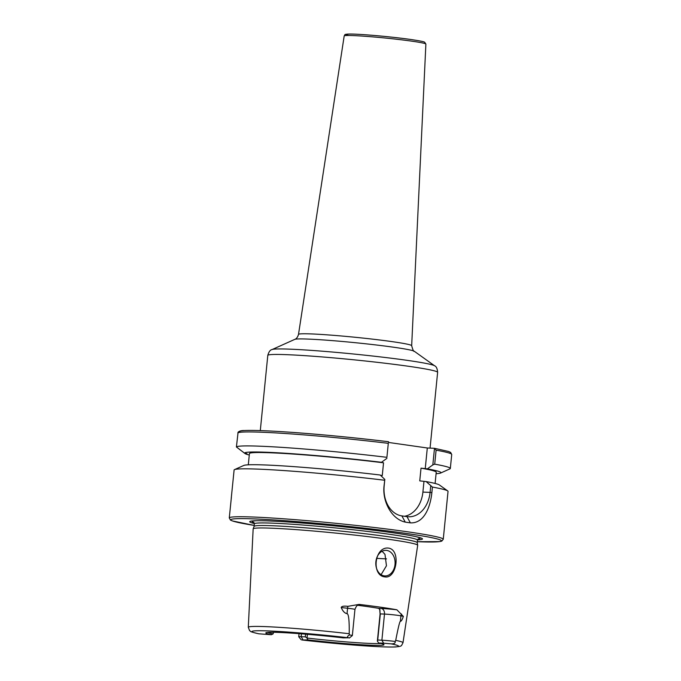 <?xml version="1.0" encoding="UTF-8"?>
<svg xmlns="http://www.w3.org/2000/svg" width="681" height="681" viewBox="0 0 681 681"><rect width="100%" height="100%" fill="white"/><g stroke="black" fill="none" stroke-linecap="round" stroke-linejoin="round"><path stroke-width="1.02" d="M377.725 640.021L380.33 613.904L384.493 614.083L381.879 640.208L383.65 643.213L378.687 642.992L377.368 641.119L377.725 640.021L381.879 640.208A9.832 0.477 5.7 0 1 395.193 641.468L395.721 640.37A77.736 3.788 -174.3 0 1 402.999 642.736L417.683 545.319A82.673 4.026 -174.3 0 0 417.683 545.26A82.673 4.026 -174.3 0 0 364.139 536.168A82.673 4.026 -174.3 0 0 273.651 528.277A82.673 4.026 -174.3 0 0 253.17 528.839A82.673 4.026 -174.3 0 0 253.153 528.899L248.293 627.295L249.578 630.597C251.349 631.381 247.561 631.176 258.771 633.798L271.319 634.735A59.732 2.911 5.7 0 1 266.058 632.717A59.732 2.911 5.7 0 1 343.147 637.867L348.663 637.791C346.884 637.297 347.157 636.343 349.481 634.939L349.217 633.73C349.379 620.57 348.655 613.879 347.046 613.666L347.591 608.244A5.116 1.243 96.4 0 1 347.863 606.337L359.142 604.405A79.251 3.856 5.7 0 1 396.895 609.801L403.356 616.407C402.267 619.719 401.271 621.344 400.385 621.285L400.922 615.862L403.356 616.407M395.193 641.468C395.448 643.162 394.103 643.954 391.158 643.86L383.65 643.213M380.9 643.494A58.03 2.826 5.7 0 1 368.787 643.375A58.03 2.826 5.7 0 1 307.029 638.037L307.897 639.902L302.117 639.987M307.403 634.309L307.029 638.046L305.318 636.863L301.164 636.684A9.832 0.477 -174.3 0 0 298.729 636.752A9.832 0.477 -174.3 0 0 298.738 636.778L301.181 639.757M305.59 634.156L305.318 636.863M271.319 634.735L273.098 633.9L273.583 632.283M273.098 633.9A58.03 2.826 5.7 0 1 267.82 632.402M377.368 641.119L380.083 613.973L379.692 609.214M434.708 464.153A107.521 5.235 5.7 0 1 450.328 468.468L451.724 454.482L450.635 452.422L448.592 451.477L434.487 448.302L432.827 464.893L434.708 464.153L436.104 450.167L434.487 448.302L427.302 447.987L388.51 442.446M450.328 468.468A107.521 5.235 5.7 0 1 449.903 468.868L440.59 473.057A98.643 4.801 -174.3 0 0 427.387 468.86L421.02 468.162A93.867 4.571 5.7 0 1 436.232 472.214L435.108 483.467M249.28 455.036A98.643 4.801 -174.3 0 1 245.032 453.563L237.746 448.013M380.475 475.27L382.271 475.525L383.539 462.808L379.326 462.203L381.479 462.297A98.643 4.801 -174.3 0 0 244.768 453.333L236.409 446.966L238.095 432.188C239.389 431.005 241.457 430.46 244.309 430.537C251.425 430.179 263.973 430.562 281.96 431.686C311.966 433.55 354.435 437.56 388.562 441.739M236.409 446.966A107.521 5.235 5.7 0 1 386.902 457.326L388.298 443.34A107.521 5.235 -174.3 0 0 237.805 432.98M231.217 498.535L234.119 469.881A107.521 5.235 5.7 0 1 234.485 469.626L243.798 465.446A98.643 4.801 5.7 0 1 380.211 475.023L384.816 479.424L384.178 485.842A27.308 20.566 92.5 0 0 401.867 515.9L406.974 516.624A27.308 20.566 92.5 0 0 408.489 516.768A27.308 20.566 92.5 0 0 430.086 492.397L431.873 492.576L432.418 487.068A107.521 5.235 5.7 0 1 447.698 490.907A107.521 5.235 5.7 0 1 448.038 491.384L443.254 539.301A107.521 5.235 -174.3 0 0 374.278 527.486A107.521 5.235 -174.3 0 0 255.937 517.143A107.521 5.235 -174.3 0 0 229.276 517.943L231.387 497.266M431.873 492.576C430.349 507.566 423.871 523.604 410.371 522.855L405.272 522.123C391.022 519.007 382.177 500.561 384.067 485.74L384.816 479.424M234.485 469.626A107.521 5.235 5.7 0 1 260.721 469.235A107.521 5.235 5.7 0 1 384.612 480.241M254.353 523.544A86.768 4.222 5.7 0 1 255.264 520.769A86.768 4.222 5.7 0 1 271.268 521.05A86.768 4.222 5.7 0 1 417.223 536.934A86.768 4.222 5.7 0 1 417.572 539.837M417.683 545.26L417.257 542.655A81.992 3.992 -174.3 0 0 364.156 533.64A81.992 3.992 -174.3 0 0 274.417 525.817A81.992 3.992 -174.3 0 0 254.098 526.37L253.17 528.839M359.1 604.983L359.108 604.983C358.555 605.937 357.278 603.298 354.946 609.444A9.832 0.477 -174.3 0 0 347.591 608.244L341.207 607.529C342.824 611.24 344.773 613.283 347.046 613.666M341.207 607.529C341.581 606.252 343.803 605.852 347.863 606.337M395.721 640.37C398.206 627.542 399.764 621.183 400.385 621.285M384.774 576.884C371.128 575.615 374.49 546.094 388.604 548.111C401.135 549.933 396.648 579.293 384.774 576.884M378.687 642.992A59.017 2.877 5.7 0 1 383.965 644.652A59.017 2.877 5.7 0 1 307.897 639.902M354.946 609.444L352.341 635.569A9.832 0.477 -174.3 0 0 352.341 635.569A9.832 0.477 -174.3 0 0 349.481 634.939M380.083 613.973L379.887 609.597L378.585 608.337A59.732 2.911 -174.3 0 0 357.925 605.324M386.723 550.41A12.803 9.636 -87.5 0 1 395.057 564.03A12.803 9.636 -87.5 0 1 384.893 575.922A12.803 9.636 -87.5 0 1 384.178 575.854A12.803 9.636 -87.5 0 1 375.844 562.242A12.803 9.636 -87.5 0 1 386.008 550.35A12.803 9.636 -87.5 0 1 386.723 550.41M381.088 574.687L386.459 565.775L384.986 554.394L382.109 551.244M432.418 487.068L426.119 481.578A98.643 4.801 5.7 0 1 439.398 484.966L447.698 490.907M386.902 457.326L388.298 443.34M388.502 441.739L388.502 441.739A105.819 5.15 5.7 0 0 239.627 431.524M381.479 462.297L386.919 458.339M426.119 481.578L419.751 480.88L421.02 468.162M427.302 447.987L425.233 468.766M423.957 481.484L422.901 492.091L430.086 492.397L430.724 485.979M404.471 516.266A27.308 20.566 92.5 0 0 422.901 492.091M432.827 464.893L427.387 468.86M436.087 473.678A98.643 4.801 -174.3 0 0 440.59 473.057M244.768 453.333L246.956 453.648L245.032 453.563M248.301 464.817L249.425 453.563A93.867 4.571 5.7 0 1 383.539 462.808M349.217 633.73A77.736 3.788 -174.3 0 0 267.565 626.707A77.736 3.788 -174.3 0 0 248.293 627.295M301.862 639.961A73.65 3.584 -174.3 0 0 380.287 646.737A73.65 3.584 -174.3 0 0 391.158 643.86M301.453 633.824L301.164 636.684L302.934 639.689M348.74 35.48A39.345 1.915 5.7 0 1 362.735 34.586A39.345 1.915 5.7 0 1 411.052 39.532M425.88 44.086L424.629 42.196C424.263 42.043 424.186 41.49 411.128 39.541C392.554 36.825 358.819 33.829 349.208 34.05C343.233 34.459 345.616 34.339 344.194 35.931A41.047 2 5.7 0 1 368.344 36.519A41.047 2 5.7 0 1 412.014 41.192A41.047 2 -174.3 0 1 425.88 44.086L411.673 345.693A56.863 2.767 -174.3 0 0 392.46 341.683A56.863 2.767 5.7 0 0 331.97 335.205A56.863 2.767 5.7 0 0 298.508 334.397C297.716 337.121 296.482 338.772 294.805 339.359A60.268 2.937 5.7 0 1 332.294 340.619A60.268 2.937 5.7 0 1 394.154 347.301A60.268 2.937 -174.3 0 1 414.32 351.285C413.75 351.941 412.865 350.077 411.673 345.693M414.32 351.285L434.555 365.765A81.924 3.992 -174.3 0 0 407.136 360.343A81.924 3.992 5.7 0 0 323.066 351.26A81.924 3.992 5.7 0 0 272.102 349.549L294.805 339.359M260.295 430.596L267.795 355.397A85.338 4.154 5.7 0 1 317.916 356.597A85.338 4.154 5.7 0 1 408.796 366.318A85.338 4.154 -174.3 0 1 437.628 372.345C437.33 368.591 436.308 366.395 434.555 365.765M451.724 454.482A107.521 5.235 -174.3 0 0 436.104 450.167M443.254 539.301L441.782 541.106L439.722 541.608L417.359 541.701A105.819 5.15 -174.3 0 0 404.361 533.172A105.819 5.15 -174.3 0 0 257.043 519.024A105.819 5.15 -174.3 0 0 254.192 525.417L232.34 520.922L230.459 520.071L229.276 517.943M256.49 520.744A84.325 4.103 -174.3 0 0 254.047 522.659M418.389 538.773L417.513 540.135A81.992 3.992 -174.3 0 0 364.914 531.12A81.992 3.992 -174.3 0 0 274.673 523.238A81.992 3.992 -174.3 0 0 254.345 523.842L253.758 522.344M418.04 539.029A84.325 4.103 -174.3 0 0 416.031 536.671M378.585 608.337L381.173 608.448A5.116 3.856 92.5 0 1 384.493 614.083A9.832 0.477 5.7 0 1 400.922 615.862A5.116 4.741 -77.4 0 1 401.458 613.99M348.663 637.791A73.65 3.584 -174.3 0 0 270.238 631.015A73.65 3.584 -174.3 0 0 259.367 633.892M358.827 605.026A14.948 0.732 -174.3 0 0 359.142 604.405M381.173 608.448A14.948 0.732 5.7 0 1 396.895 609.801M386.51 558.863A68.27 3.328 5.7 0 1 384.986 558.803A68.27 3.328 5.7 0 1 376.593 558.36M401.867 515.9L405.272 522.123M406.974 516.624L410.371 522.855M402.999 642.736C401.007 646.116 402.573 646.192 395.533 646.95C380.926 647.605 338.593 644.2 301.989 639.978M299.036 633.636L298.729 636.752M344.194 35.931L298.508 334.397M267.795 355.397C268.825 351.771 270.263 349.821 272.102 349.549M430.06 448.107L437.628 372.345M417.266 542.689L417.513 540.135M254.09 526.396L254.345 523.842M349.344 638.02L352.324 635.586"/></g></svg>
